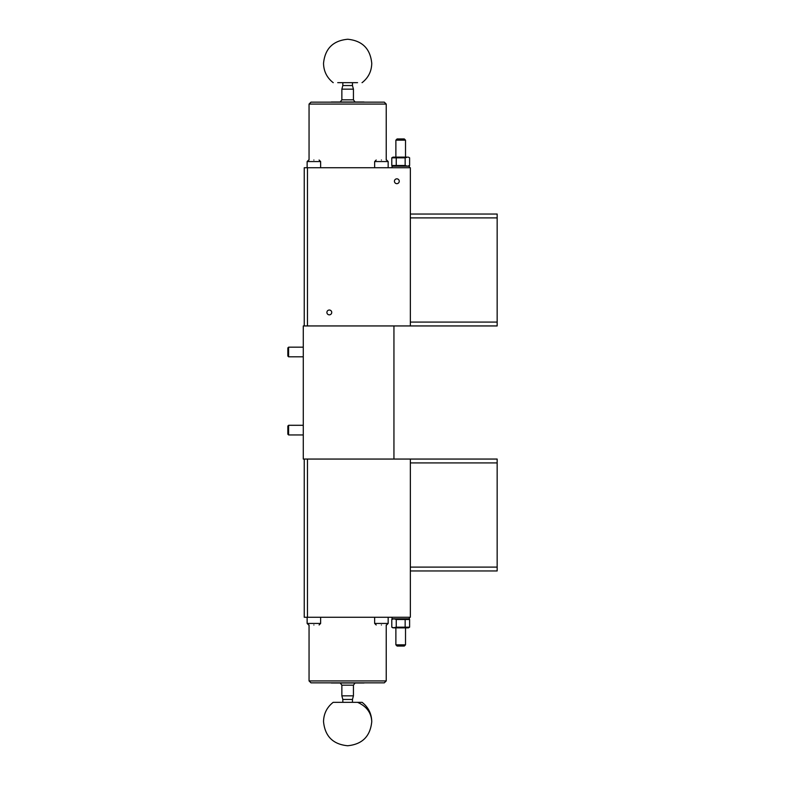 <?xml version="1.0" encoding="UTF-8"?>
<svg xmlns="http://www.w3.org/2000/svg" width="785" height="785" viewBox="0 0 785 785"><rect width="100%" height="100%" fill="white"/><g stroke="black" fill="none" stroke-linecap="round" stroke-linejoin="round"><path stroke-width="1.18" d="M408.396 157.128L409.613 157.824L408.396 157.128M393.923 157.137L391.784 157.824L393 157.128L407.454 157.128L405.158 157.824L405.158 165.498L391.784 165.498L393 166.194M405.521 165.694L407.435 166.185M408.396 166.194L409.613 165.498L407.474 166.185L405.158 165.498M391.784 165.498L391.784 157.824L405.158 157.824M409.613 165.498L409.613 157.824M396.248 165.498L396.248 157.824M395.875 627.872L395.875 644.828L405.521 644.828L405.521 627.872M395.875 644.828L397.112 646.065L404.285 646.065L405.521 644.828M452.788 214.04L434.458 214.04L452.788 214.04M304.237 325.942L304.237 167.735L410.349 167.735L410.349 325.942L497.16 325.942L497.16 214.04L410.349 214.04M497.16 217.896L410.349 217.896L410.349 322.085L497.16 322.085M340.405 683.244L341.858 685.168L353.436 685.168L354.879 683.244M341.858 99.832L353.436 99.832L353.436 89.156L341.858 89.156L341.858 99.832L340.405 101.756M353.436 89.156L352.465 85.555L342.819 85.555L341.858 89.156M357.558 702.339C366.595 706.333 371.334 712.76 371.756 721.631C370.334 736.271 362.307 744.308 347.676 745.75C333.017 744.337 324.961 736.301 323.528 721.631C323.714 713.693 326.933 707.256 333.174 702.339L362.022 702.339M364.044 682.979L331.25 682.979L364.044 682.852M408.396 618.806L409.613 619.502L409.613 627.176L396.248 627.176L393 627.872L391.784 627.176L393.923 627.863L408.396 627.872L409.613 627.176L407.474 627.863M393 618.806L391.784 619.502L393.923 618.815L396.248 619.502L409.613 619.502M395.875 619.306L393.972 618.815M405.158 619.502L405.158 627.176M396.248 619.502L396.248 627.176M391.784 619.502L391.784 627.176M353.436 99.832L354.879 101.756M381.402 624.978C375.22 624.978 375.22 624.978 381.402 624.978C387.594 624.978 387.594 624.978 381.402 624.978M405.521 157.128L405.521 140.172L395.875 140.172L395.875 157.128M405.521 140.172L404.285 138.935L397.112 138.935L395.875 140.172M313.882 624.978C307.7 624.978 307.7 624.978 313.882 624.978C320.064 624.978 320.064 624.978 313.882 624.978M307.131 623.437L308.672 624.978L307.131 623.437L307.131 617.265L307.131 623.437L320.633 623.437L319.093 624.978M320.633 617.265L320.633 623.437M362.022 82.66L362.111 82.66C368.361 77.744 371.57 71.307 371.756 63.369C370.343 48.768 362.346 40.732 347.765 39.25C333.056 40.624 324.97 48.66 323.528 63.369C323.714 71.307 326.933 77.744 333.174 82.66L333.242 82.66M357.558 82.66L337.727 82.66M288.605 356.812L287.84 356.037L287.84 347.932L288.605 347.166L288.605 356.812L303.275 356.812M329.317 310.026A2.414 2.414 0 0 0 326.903 312.44A2.414 2.414 0 0 0 329.317 314.844A2.414 2.414 0 0 0 331.731 312.44A2.414 2.414 0 0 0 329.317 310.026M396.837 178.833A2.414 2.414 0 0 0 394.433 181.247A2.414 2.414 0 0 0 396.837 183.661A2.414 2.414 0 0 0 399.251 181.247A2.414 2.414 0 0 0 396.837 178.833M410.349 325.942L307.475 325.942L307.475 167.735M331.25 102.021L364.044 102.021L331.25 102.148M381.402 160.022C387.594 160.022 387.594 160.022 381.402 160.022C375.22 160.022 375.22 160.022 381.402 160.022M309.054 624.978L309.054 680.929L386.23 680.929L386.23 624.978M309.054 680.929L310.988 682.852L384.297 682.852L386.23 680.929M307.475 617.265L410.349 617.265L410.349 459.058L307.475 459.058L307.475 617.265L304.237 617.265L304.237 459.058M288.605 434.949L287.84 434.174L287.84 426.069L288.605 425.293L288.605 434.949L303.275 434.949M386.23 160.022L386.23 104.071L309.054 104.071L309.054 160.022M386.23 104.071L384.297 102.148L310.988 102.148L309.054 104.071M410.349 570.96L497.16 570.96L497.16 459.058L410.349 459.058M497.16 567.104L410.349 567.104L410.349 462.914L497.16 462.914M409.377 167.735L409.377 166.194L392.019 166.194L392.019 167.735M392.019 617.265L392.019 618.806L409.377 618.806L409.377 617.265M341.858 685.168L341.858 695.844L353.436 695.844L353.436 685.168M341.858 695.844L342.819 699.445L352.465 699.445L353.436 695.844M313.882 160.022C320.064 160.022 320.064 160.022 313.882 160.022C307.7 160.022 307.7 160.022 313.882 160.022M320.633 167.735L320.633 161.563L307.131 161.563L308.672 160.022L307.131 161.563L307.131 167.735M303.275 459.058L303.275 325.942L393.942 325.942L393.942 459.058L303.275 459.058M374.651 617.265L374.651 623.437L388.163 623.437L386.612 624.978L388.163 623.437L388.163 617.265M388.163 161.563L386.612 160.022L388.163 161.563L388.163 167.735L388.163 161.563L374.651 161.563L376.201 160.022M352.465 85.555L352.465 82.66M342.819 85.555L342.819 82.66M362.111 702.339C368.361 707.256 371.57 713.693 371.756 721.631M374.651 623.437L376.201 624.978M288.605 347.166L303.275 347.166M374.651 167.735L374.651 161.563M288.605 425.293L303.275 425.293M352.465 699.445L352.465 702.339M342.819 699.445L342.819 702.339M320.633 161.563L319.093 160.022"/></g></svg>

